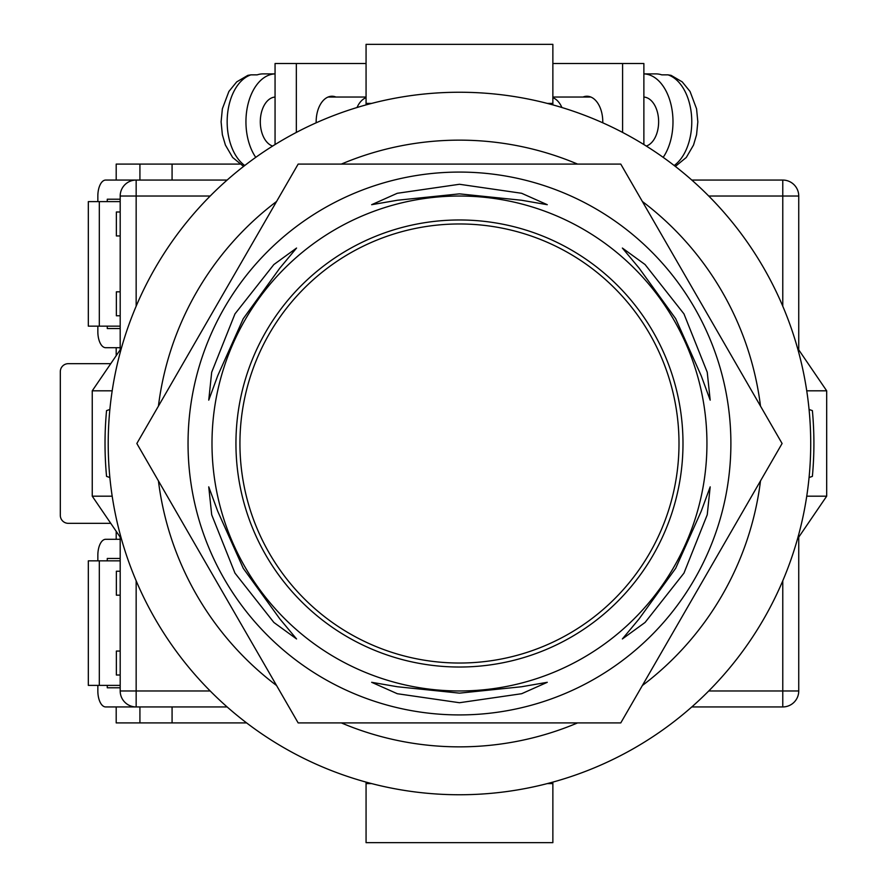 <?xml version="1.0" encoding="UTF-8"?>
<svg xmlns="http://www.w3.org/2000/svg" width="887" height="887" viewBox="0 0 887 887"><rect width="100%" height="100%" fill="white"/><g stroke="black" fill="none" stroke-linecap="round" stroke-linejoin="round"><path stroke-width="1.33" d="M459.466 794.752A351.252 351.252 0 0 0 810.718 443.5A351.252 351.252 0 0 0 459.466 92.248A351.252 351.252 0 0 0 108.214 443.5A351.252 351.252 0 0 0 459.466 794.752M109.866 477.539L106.551 476.374A354.445 354.445 0 0 1 106.551 410.626L109.866 409.461M809.066 409.461L812.381 410.626A354.445 354.445 0 0 1 812.381 476.374L809.066 477.539M341.329 722.905A303.354 303.354 0 0 0 577.603 722.905M642.365 685.518A303.354 303.354 0 0 0 760.503 480.887M760.503 406.113A303.354 303.354 0 0 0 642.365 201.482M577.603 164.095A303.354 303.354 0 0 0 341.329 164.095M276.567 201.482A303.354 303.354 0 0 0 158.429 406.113M158.429 480.887A303.354 303.354 0 0 0 276.567 685.518M797.48 539.019L826.684 496.188L806.749 496.188M806.749 390.812L826.684 390.812L826.684 496.188M797.48 347.981L826.684 390.812M121.452 347.981L92.248 390.812L92.248 496.188L112.183 496.188M112.183 390.812L92.248 390.812M121.452 539.019L92.248 496.188M366.065 782.101L366.065 783.576L371.564 783.576M552.867 782.101L552.867 783.576L547.368 783.576M552.867 783.576L552.867 842.65L366.065 842.65L366.065 783.576M366.065 104.899L366.065 44.35L552.867 44.35L552.867 103.424L547.368 103.424M552.867 104.899L552.867 103.424M371.564 103.424L366.065 103.424M602.761 122.805A25.546 15.844 -90 0 0 602.772 121.785A25.546 15.844 -90 0 0 586.928 96.239A25.546 15.844 -90 0 0 582.992 97.038M552.867 63.509L622.585 63.509L622.585 132.418M622.585 63.509L643.873 63.509L643.873 144.548M646.29 146.056A24.747 15.356 -90 0 0 658.631 121.785A24.747 15.356 -90 0 0 643.873 97.06M674.187 165.514A47.898 29.714 -90 0 0 691.771 121.785A47.898 29.714 -90 0 0 668 74.852L661.746 74.852A47.898 29.714 90 0 0 655.803 73.887L643.873 73.887A47.898 29.714 90 0 1 672.989 121.785A47.898 29.714 90 0 1 663.177 157.354M561.903 107.515A24.747 15.356 -90 0 0 552.867 97.692M668 74.852L671.104 75.362L682.225 81.881L690.042 91.461L696.561 108.779L697.836 121.841L696.561 134.757L693.534 145.036L686.305 157.442L675.351 166.423M316.171 122.805A25.546 15.844 -90 0 1 316.16 121.785A25.546 15.844 -90 0 1 332.004 96.239A25.546 15.844 -90 0 1 335.94 97.038M366.065 63.509L296.347 63.509L296.347 132.418M296.347 63.509L275.059 63.509L275.059 144.548M272.642 146.056A24.747 15.356 -90 0 1 260.301 121.785A24.747 15.356 -90 0 1 275.059 97.06M357.029 107.515A24.747 15.356 -90 0 1 366.065 97.692M244.745 165.514A47.898 29.714 -90 0 1 227.161 121.785A47.898 29.714 -90 0 1 250.932 74.852L257.186 74.852A47.898 29.714 90 0 1 263.129 73.887L275.059 73.887A47.898 29.714 90 0 0 245.943 121.785A47.898 29.714 90 0 0 255.755 157.354M250.932 74.852L247.828 75.362L236.707 81.881L228.89 91.461L222.371 108.779L221.096 121.841L222.371 134.757L225.398 145.036L232.627 157.442L243.581 166.423M227.139 706.939L136.154 706.939A15.966 15.966 0 0 1 120.188 690.973L120.188 537.167M120.188 349.833L120.188 196.027L136.154 196.027L136.154 306.215M782.777 306.215L782.777 196.027L798.743 196.027L798.743 349.833M798.743 537.167L798.743 690.973A15.966 15.966 0 0 1 782.777 706.939L691.793 706.939M97.847 201.615L97.847 196.027A15.966 7.85 90 0 1 105.697 180.061L227.139 180.061M691.793 180.061L782.777 180.061A15.966 15.966 0 0 1 798.743 196.027A15.966 15.966 0 0 0 782.777 180.061L782.777 196.027L708.735 196.027M136.154 180.061A15.966 15.966 0 0 0 120.188 196.027A15.966 15.966 0 0 1 136.154 180.061L136.154 196.027L210.197 196.027M239.933 443.5A219.532 219.532 0 0 0 459.466 663.032A219.532 219.532 0 0 0 678.998 443.5A219.532 219.532 0 0 0 459.466 223.967A219.532 219.532 0 0 0 239.933 443.5M208.744 486.852L211.694 514.77L234.966 573.113L273.883 622.463L296.557 638.95L279.826 618.882L243.271 568.345L217.758 511.344L208.744 486.852M296.557 248.05L273.85 264.559L234.966 313.887L211.683 372.263L208.744 400.148L217.77 375.622L243.249 318.688L279.849 268.096L296.557 248.05M547.279 204.697L521.623 193.277L459.466 184.274L397.265 193.288L371.653 204.697L397.398 200.24L459.444 193.854L521.567 200.251L547.279 204.697M710.188 400.148L707.238 372.23L683.966 313.887L645.049 264.537L622.375 248.05L639.106 268.118L675.661 318.655L701.173 375.656L710.188 400.148M622.375 638.95L645.082 622.441L683.966 573.113L707.249 514.737L710.188 486.852L701.162 511.378L675.683 568.312L639.083 618.904L622.375 638.95M371.653 682.303L397.309 693.723L459.466 702.726L521.667 693.712L547.279 682.303L521.534 686.76L459.488 693.146L397.365 686.749L371.653 682.303M730.888 443.5A271.422 271.422 0 0 1 459.466 714.922A271.422 271.422 0 0 1 188.044 443.5A271.422 271.422 0 0 1 459.466 172.078A271.422 271.422 0 0 1 730.888 443.5M459.466 722.905L620.778 722.905L782.09 443.5L620.778 164.095L298.154 164.095L136.842 443.5L298.154 722.905L459.466 722.905M235.942 443.5A223.524 223.524 0 0 1 459.466 219.976A223.524 223.524 0 0 1 682.99 443.5A223.524 223.524 0 0 1 459.466 667.024A223.524 223.524 0 0 1 235.942 443.5M706.939 443.5A247.473 247.473 0 0 1 459.466 690.973A247.473 247.473 0 0 1 211.993 443.5A247.473 247.473 0 0 1 459.466 196.027A247.473 247.473 0 0 1 706.939 443.5M120.188 685.385L88.323 685.385L88.323 560.85L120.188 560.85M99.311 685.385L99.311 560.85M120.188 687.78L107.272 687.78L107.272 685.385M107.272 560.85L107.272 558.455L120.188 558.455M97.847 560.85L97.847 555.262A15.966 7.85 -90 0 1 105.697 539.296L120.188 539.296M97.847 685.385L97.847 690.973A15.966 7.85 -90 0 0 105.697 706.939L136.154 706.939L136.154 690.973L210.197 690.973M120.188 199.22L107.272 199.22L107.272 201.615M107.272 326.15L107.272 328.545L120.188 328.545M97.847 326.15L97.847 331.738A15.966 7.85 90 0 0 105.697 347.704L120.188 347.704M120.188 201.615L88.323 201.615L88.323 326.15L120.188 326.15M99.311 201.615L99.311 326.15M239.734 164.095L172.078 164.095L172.078 180.061M110.753 363.67L68.299 363.67A7.983 7.983 0 0 0 60.316 371.653L60.316 515.347A7.983 7.983 0 0 0 68.299 523.33L110.753 523.33M172.078 706.939L172.078 722.905L246.608 722.905M120.188 315.772L116.363 315.772L116.363 291.823L120.188 291.823M120.188 235.942L116.363 235.942L116.363 211.993L120.188 211.993M116.197 180.061L116.197 164.095L139.924 164.095L139.924 180.061M139.924 164.095L172.078 164.095M116.197 531.313L116.197 539.296M116.197 706.939L116.197 722.905L172.078 722.905M116.197 355.687L116.197 347.704M120.188 571.228L116.363 571.228L116.363 595.177L120.188 595.177M120.188 651.058L116.363 651.058L116.363 675.007L120.188 675.007M139.924 722.905L139.924 706.939M136.154 580.785L136.154 690.973L120.188 690.973A15.966 15.966 0 0 0 136.154 706.939M708.735 690.973L782.777 690.973L782.777 580.785M782.777 706.939A15.966 15.966 0 0 0 798.743 690.973L782.777 690.973L782.777 706.939M590.864 97.038L552.867 97.038M328.068 97.038L366.065 97.038"/></g></svg>
